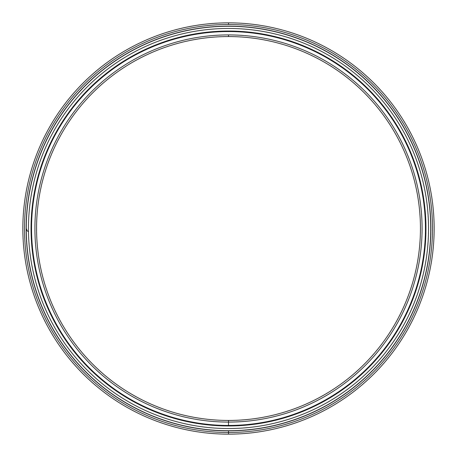 <?xml version="1.0" encoding="UTF-8"?>
<svg xmlns="http://www.w3.org/2000/svg" width="457" height="457" viewBox="0 0 457 457"><rect width="100%" height="100%" fill="white"/><g stroke="black" fill="none" stroke-linecap="round" stroke-linejoin="round"><path stroke-width="0.69" d="M228.5 36.56A191.94 191.94 0 0 0 36.56 228.5A191.94 191.94 0 0 0 228.5 420.44A191.94 191.94 0 0 1 36.56 228.5A191.94 191.94 0 0 1 228.5 36.56L228.5 34.915A193.585 193.585 0 0 0 34.915 228.5A193.585 193.585 0 0 0 228.5 422.085L228.5 420.44L228.5 422.085A193.585 193.585 0 0 1 34.915 228.5A193.585 193.585 0 0 1 228.5 34.915A193.585 193.585 0 0 1 422.085 228.5A193.585 193.585 0 0 1 228.5 422.085A193.585 193.585 0 0 0 422.085 228.5A193.585 193.585 0 0 0 228.5 34.915L228.5 36.56A191.94 191.94 0 0 1 420.44 228.5A191.94 191.94 0 0 1 228.5 420.44A191.94 191.94 0 0 0 420.44 228.5A191.94 191.94 0 0 0 228.5 36.56M228.5 425.581L228.5 425.581A197.081 197.081 0 0 0 425.581 228.5A197.081 197.081 0 0 0 228.5 31.419L228.5 31.556A196.944 196.944 0 0 1 425.444 228.5A196.944 196.944 0 0 1 228.5 425.444A196.944 196.944 0 0 1 31.556 228.5A196.944 196.944 0 0 1 228.5 31.556L228.5 31.419A197.081 197.081 0 0 1 425.581 228.5A197.081 197.081 0 0 1 228.5 425.581A197.081 197.081 0 0 1 31.419 228.5A197.081 197.081 0 0 1 228.5 31.419A197.081 197.081 0 0 0 31.419 228.5A197.081 197.081 0 0 0 228.5 425.581L228.5 425.444A196.944 196.944 0 0 0 425.444 228.5A196.944 196.944 0 0 0 228.5 31.556A196.944 196.944 0 0 0 31.556 228.5A196.944 196.944 0 0 0 228.5 425.444L228.5 420.44M228.5 430.723A202.223 202.223 0 0 0 430.723 228.5A202.223 202.223 0 0 0 228.5 26.278A202.223 202.223 0 0 1 430.723 228.5A202.223 202.223 0 0 1 228.5 430.723L228.5 430.86A202.36 202.36 0 0 1 26.14 228.5A202.36 202.36 0 0 1 228.5 26.14A202.36 202.36 0 0 1 430.86 228.5A202.36 202.36 0 0 1 228.5 430.86L228.5 430.86A202.36 202.36 0 0 0 430.86 228.5A202.36 202.36 0 0 0 228.5 26.14L228.5 26.278A202.223 202.223 0 0 0 26.278 228.5A202.223 202.223 0 0 0 228.5 430.723A202.223 202.223 0 0 1 26.278 228.5A202.223 202.223 0 0 1 228.5 26.278L228.5 26.14A202.36 202.36 0 0 0 26.14 228.5A202.36 202.36 0 0 0 228.5 430.86L228.5 434.15A205.65 205.65 0 0 0 434.15 228.5A205.65 205.65 0 0 0 228.5 22.85L228.5 24.495A204.005 204.005 0 0 1 432.505 228.5A204.005 204.005 0 0 1 228.5 432.505A204.005 204.005 0 0 1 24.495 228.5A204.005 204.005 0 0 1 228.5 24.495L228.5 22.85A205.65 205.65 0 0 1 434.15 228.5A205.65 205.65 0 0 1 228.5 434.15A205.65 205.65 0 0 1 22.85 228.5A205.65 205.65 0 0 1 228.5 22.85A205.65 205.65 0 0 0 22.85 228.5A205.65 205.65 0 0 0 228.5 434.15L228.5 432.505A204.005 204.005 0 0 0 432.505 228.5A204.005 204.005 0 0 0 228.5 24.495A204.005 204.005 0 0 0 24.495 228.5A204.005 204.005 0 0 0 228.5 432.505L228.5 434.15M228.5 28.46A200.04 200.04 0 0 1 428.54 228.5A200.04 200.04 0 0 1 228.5 428.54A200.04 200.04 0 0 1 28.46 228.5A200.04 200.04 0 0 1 228.5 28.46A200.04 200.04 0 0 0 28.46 228.5A200.04 200.04 0 0 0 228.5 428.54A200.04 200.04 0 0 0 428.54 228.5A200.04 200.04 0 0 0 228.5 28.46M228.5 31.036A197.464 197.464 0 0 0 31.036 228.5A197.464 197.464 0 0 0 228.5 425.964A197.464 197.464 0 0 0 425.964 228.5A197.464 197.464 0 0 0 228.5 31.036A197.464 197.464 0 0 1 425.964 228.5A197.464 197.464 0 0 1 228.5 425.964A197.464 197.464 0 0 1 31.036 228.5A197.464 197.464 0 0 1 228.5 31.036M26.278 228.5L27.123 230.756L28.483 231.705"/></g></svg>
